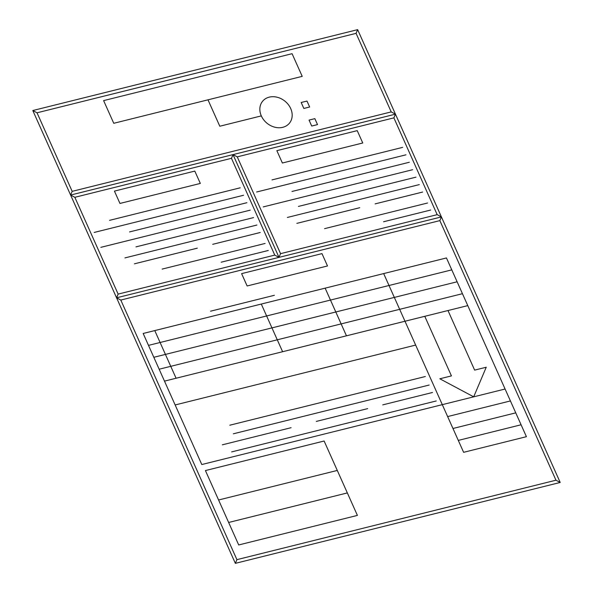 <?xml version="1.0" encoding="UTF-8"?>
<svg xmlns="http://www.w3.org/2000/svg" width="593" height="593" viewBox="0 0 593 593"><rect width="100%" height="100%" fill="white"/><g stroke="black" fill="none" stroke-linecap="round" stroke-linejoin="round"><path stroke-width="0.89" d="M32.8 110.535L357.646 29.65L560.2 482.465L235.354 563.35L32.8 110.535L37.033 112.796L356.082 33.349L391.217 111.907L395.449 114.16L393.885 117.866L437.182 214.659L441.414 216.912L439.85 220.618L555.967 480.204L236.918 559.651L120.802 300.058L439.85 220.618L555.967 480.204L560.2 482.465L555.967 480.204L560.2 482.465L235.354 563.35L236.918 559.651L235.354 563.35M357.646 29.65L356.082 33.349L391.217 111.907L395.449 114.16L393.885 117.866L437.182 214.659L441.414 216.912L395.449 114.16L70.604 195.053L395.449 114.16L357.646 29.65L356.082 33.349M70.604 195.053L72.168 191.346L70.604 195.053L74.837 197.306L231.463 158.309L233.027 154.61L278.992 257.362L280.556 253.656L437.182 214.659L441.414 216.912L116.569 297.805L441.414 216.912L439.85 220.618M37.033 112.796L72.168 191.346L391.217 111.907L395.449 114.16M74.837 197.306L118.133 294.098L116.569 297.805L118.133 294.098L274.759 255.101L278.992 257.362L233.027 154.61L237.259 156.863L280.556 253.656L437.182 214.659M233.027 154.61L231.463 158.309L274.759 255.101L278.992 257.362L280.556 253.656M237.259 156.863L393.885 117.866M109.564 220.344L240.239 187.803M129.556 231.922L246.903 202.702M135.967 246.881L253.567 217.594M124.938 257.903L256.895 225.043M134.426 263.818L197.328 248.156M162.148 269.096L265.13 243.449M212.709 244.323L260.231 232.493M94.176 232.449L243.567 195.253M100.84 247.348L250.231 210.144M116.569 297.805L120.802 300.058M263.262 206.905L412.661 169.702M256.599 192.006L405.997 154.81M375.132 203.881L422.653 192.043M324.571 228.653L427.553 203.006M296.848 223.368L359.751 207.706M287.36 217.453L419.318 184.601M298.39 206.431L415.99 177.151M291.986 191.472L409.326 162.252M271.987 179.901L402.662 147.361M505.088 389.023L201.798 464.541L143.165 333.466L446.455 257.948L526.414 436.685L463.622 452.318L383.671 273.581M148.495 345.378L451.784 269.859M153.824 357.297L457.121 281.779M159.154 369.217L462.451 293.691M164.483 381.129L467.781 305.61M447.989 310.539L474.637 370.121L486.238 367.23L473.696 396.836L439.836 378.786L451.436 375.895L424.781 316.314M154.766 330.575L176.084 378.238M261.291 304.053L282.609 351.716M325.142 288.154L346.46 335.816M447.633 416.575L510.425 400.935M452.963 428.487L515.754 412.854M458.293 440.406L521.084 424.773M118.133 294.098L274.759 255.101L278.992 257.362M231.463 158.309L274.759 255.101M72.168 191.346L391.217 111.907M236.918 559.651L555.967 480.204M560.2 482.465L441.414 216.912M210.522 311.199L274.374 295.299M221.159 262.202L268.273 250.476M383.582 221.76L430.696 210.026M292.075 53.696L103.619 100.617L113.76 123.292L302.215 76.364L292.075 53.696M119.956 203.443L114.434 191.102L194.8 171.088L200.323 183.437L119.956 203.443M362.753 142.987L357.231 130.645L276.857 150.659L282.379 163.001L362.753 142.987M327.499 265.96L321.977 253.619L241.61 273.632L247.133 285.974L327.499 265.96M205.423 470.568L324.119 441.007L337.284 470.434L218.587 499.995L205.423 470.568M337.284 470.434L347.342 492.924L228.646 522.477L218.587 499.995M347.342 492.924L357.401 515.406L238.705 544.96L228.646 522.477M415.649 345.074L175.143 404.96M231.655 451.903L436.263 400.957M222.338 444.817L291.074 427.701M233.36 433.794L429.147 385.042M229.81 425.203L425.337 376.518M316.314 421.415L367.69 408.621M382.752 404.871L432.482 392.492M303.846 108.452L301.185 102.5L306.981 101.055L309.65 107.007L303.846 108.452M311.718 126.042L309.049 120.09L314.853 118.644L317.514 124.604L311.718 126.042M261.32 115.887L219.795 126.227L207.987 99.824M290.711 108.571A17.33 14.217 -141 0 0 262.825 100.988A17.33 14.217 -141 0 0 274.515 127.124A17.33 14.217 -141 0 0 290.711 108.571"/></g></svg>
